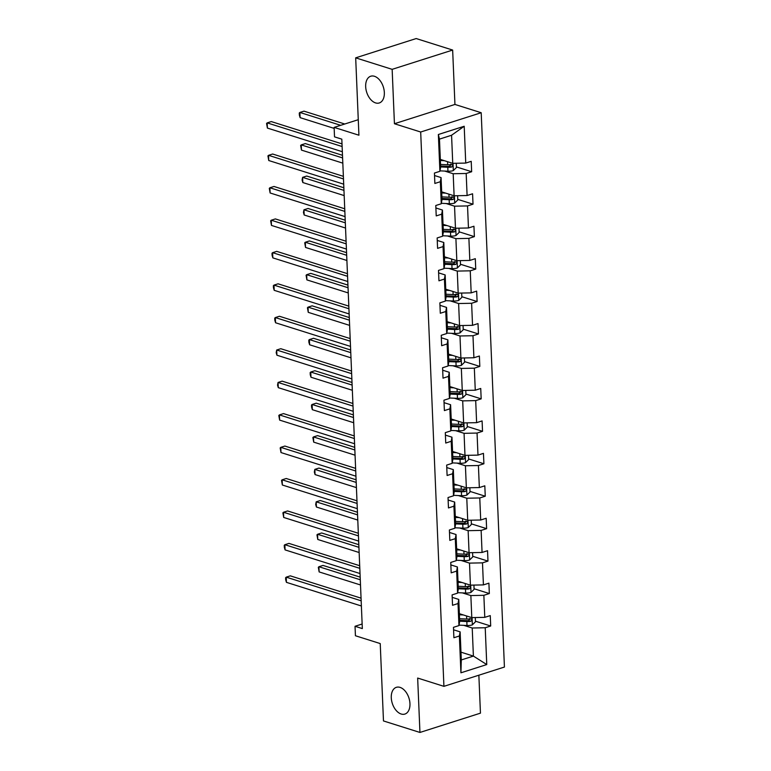 <?xml version="1.0" encoding="UTF-8"?>
<svg xmlns="http://www.w3.org/2000/svg" width="771" height="771" viewBox="0 0 771 771"><rect width="100%" height="100%" fill="white"/><g stroke="black" fill="none" stroke-linecap="round" stroke-linejoin="round"><path stroke-width="1.16" d="M375.564 102.909A14.032 8.741 72.3 0 1 365.984 89.446A14.032 8.741 72.3 0 1 370.745 76.223A14.032 8.741 72.3 0 1 374.446 76.281A14.032 8.741 72.3 0 1 384.025 89.744A14.032 8.741 72.3 0 1 379.274 102.967A14.032 8.741 72.3 0 1 375.564 102.909M401.18 714.013A14.032 8.741 72.3 0 1 391.591 700.55A14.032 8.741 72.3 0 1 396.352 687.327A14.032 8.741 72.3 0 1 400.062 687.385A14.032 8.741 72.3 0 1 409.642 700.849A14.032 8.741 72.3 0 1 404.881 714.071A14.032 8.741 72.3 0 1 401.18 714.013M394.434 123.736L454.938 104.442L452.654 50.057L392.15 69.342L394.434 123.736L420.687 132.014L443.923 686.344L417.66 678.056L419.944 732.45L480.449 713.156L478.858 675.203M419.944 732.45L383.476 720.943L380.228 643.573L355.431 635.747L355.036 626.283L362.331 628.587L341.813 139.156L334.518 136.862L334.122 127.398L358.92 135.214L355.682 57.844L416.186 38.55L452.654 50.057M392.15 69.342L355.682 57.844M454.938 104.442L481.2 112.73L504.427 667.05L443.923 686.344M440.318 159.414L452.741 163.336L451.565 135.253L464.2 126.261L465.742 163.076L471.216 161.332L471.659 171.731L456.403 166.921M452.741 163.336L465.742 163.076M420.687 132.014L481.2 112.73M441.677 191.863L454.109 195.786L453.184 173.735L466.176 173.475L471.659 171.731M466.176 173.475L467.101 195.526L472.575 193.781L473.018 204.18L457.762 199.371M443.036 224.313L455.468 228.235L454.543 206.185L467.534 205.924L473.018 204.18M467.534 205.924L468.46 227.975L473.943 226.231L474.377 236.63L459.121 231.82M444.395 256.762L456.827 260.685L455.902 238.634L468.893 238.374L474.377 236.63M468.893 238.374L469.818 260.425L475.302 258.68L475.736 269.079L460.48 264.27M445.754 289.212L458.186 293.125L457.261 271.084L470.252 270.823L475.736 269.079M470.252 270.823L471.177 292.874L476.661 291.12L477.095 301.528L461.839 296.71M447.122 321.661L459.545 325.574L458.62 303.533L471.621 303.273L477.095 301.528M471.621 303.273L472.536 325.323L478.02 323.569L478.454 333.968L463.198 329.159M448.481 354.101L460.904 358.023L459.979 335.973L472.98 335.722L478.454 333.968M472.98 335.722L473.905 357.763L479.379 356.019L479.813 366.418L464.566 361.609M449.84 386.55L462.263 390.473L461.337 368.422L474.338 368.172L479.813 366.418M474.338 368.172L475.264 390.213L480.738 388.468L481.171 398.867L465.925 394.058M451.199 419L463.622 422.922L462.696 400.872L475.697 400.612L481.171 398.867M475.697 400.612L476.623 422.662L482.097 420.918L482.53 431.317L467.284 426.508M452.558 451.449L464.98 455.372L464.065 433.321L477.056 433.061L482.53 431.317M477.056 433.061L477.981 455.112L483.456 453.367L483.899 463.766L468.643 458.957M453.917 483.899L466.349 487.821L465.424 465.771L478.415 465.511L483.899 463.766M478.415 465.511L479.34 487.561L484.814 485.817L485.258 496.216L470.002 491.406M455.275 516.348L467.708 520.261L466.783 498.22L479.774 497.96L485.258 496.216M479.774 497.96L480.699 520.011L486.183 518.257L486.617 528.665L471.36 523.846M456.634 548.798L469.067 552.711L468.142 530.67L481.133 530.409L486.617 528.665M481.133 530.409L482.058 552.46L487.542 550.706L487.976 561.105L472.719 556.296M457.993 581.238L470.426 585.16L469.5 563.109L482.492 562.859L487.976 561.105M482.492 562.859L483.417 584.9L488.901 583.155L489.334 593.554L474.078 588.745M459.362 613.687L471.785 617.61L470.859 595.559L483.86 595.308L489.334 593.554M483.86 595.308L484.776 617.349L490.26 615.605L490.693 626.004L475.437 621.195M460.971 652.17L473.394 656.092L472.218 628.008L485.219 627.748L490.693 626.004M485.219 627.748L486.761 664.563L460.923 672.804L459.381 635.988L453.897 637.733L453.464 627.334L458.947 625.589L458.022 603.539L452.538 605.293L452.105 594.884L457.579 593.14L456.663 571.089L451.18 572.843L450.746 562.445L456.22 560.69L455.295 538.65L449.821 540.394L449.387 529.995L454.861 528.241L453.936 506.2L448.462 507.944L448.028 497.546L453.502 495.801L452.577 473.751L447.103 475.495L446.669 465.096L452.143 463.352L451.218 441.301L445.744 443.046L445.301 432.647L450.784 430.902L449.859 408.852L444.385 410.596L443.942 400.197L449.426 398.453L448.5 376.402L443.017 378.156L442.583 367.748L448.067 366.003L447.141 343.953L441.658 345.707L441.224 335.308L446.708 333.554L445.783 311.513L440.299 313.257L439.865 302.858L445.339 301.104L444.424 279.063L438.94 280.808L438.506 270.409L443.98 268.665L443.055 246.614L437.581 248.358L437.147 237.96L442.621 236.215L441.696 214.165L436.222 215.909L435.788 205.51L441.263 203.766L440.337 181.715L434.863 183.459L434.43 173.061L439.904 171.316L438.362 134.501L464.2 126.261M441.263 203.766L442.005 199.641L441.079 177.59L434.526 175.528M441.079 177.59L440.337 181.715M444.742 171.075L453.184 173.735M454.109 195.786L467.101 195.526M442.621 236.215L443.364 232.09L442.438 210.04L435.885 207.977M442.438 210.04L441.696 214.165M446.101 203.525L454.543 206.185M455.468 228.235L468.46 227.975M443.98 268.665L444.722 264.54L443.797 242.489L437.244 240.427M443.797 242.489L443.055 246.614M447.459 235.965L455.902 238.634M456.827 260.685L469.818 260.425M445.339 301.104L446.081 296.989L445.156 274.939L438.612 272.876M445.156 274.939L444.424 279.063M448.818 268.414L457.261 271.084M458.186 293.125L471.177 292.874M446.708 333.554L447.44 329.439L446.525 307.388L439.971 305.316M446.525 307.388L445.783 311.513M450.177 300.863L458.62 303.533M459.545 325.574L472.536 325.323M448.067 366.003L448.809 361.878L447.884 339.838L441.33 337.765M447.884 339.838L447.141 343.953M451.536 333.313L459.979 335.973M460.904 358.023L473.905 357.763M449.426 398.453L450.168 394.328L449.242 372.287L442.689 370.215M449.242 372.287L448.5 376.402M452.895 365.762L461.337 368.422M462.263 390.473L475.264 390.213M450.784 430.902L451.527 426.777L450.601 404.727L444.048 402.664M450.601 404.727L449.859 408.852M454.254 398.212L462.696 400.872M463.622 422.922L476.623 422.662M452.143 463.352L452.885 459.227L451.96 437.176L445.407 435.114M451.96 437.176L451.218 441.301M455.613 430.661L464.065 433.321M464.98 455.372L477.981 455.112M453.502 495.801L454.244 491.676L453.319 469.626L446.766 467.563M453.319 469.626L452.577 473.751M456.981 463.101L465.424 465.771M466.349 487.821L479.34 487.561M454.861 528.241L455.603 524.126L454.678 502.075L448.124 500.013M454.678 502.075L453.936 506.2M458.34 495.551L466.783 498.22M467.708 520.261L480.699 520.011M456.22 560.69L456.962 556.575L456.037 534.525L449.483 532.453M456.037 534.525L455.295 538.65M459.699 528L468.142 530.67M469.067 552.711L482.058 552.46M457.579 593.14L458.321 589.015L457.396 566.974L450.852 564.902M457.396 566.974L456.663 571.089M461.058 560.45L469.5 563.109M470.426 585.16L483.417 584.9M458.947 625.589L459.68 621.465L458.764 599.424L452.211 597.352M458.764 599.424L458.022 603.539M462.417 592.899L470.859 595.559M471.785 617.61L484.776 617.349M460.923 672.804L461.299 659.947L460.123 631.863L453.57 629.801M460.123 631.863L459.381 635.988M362.139 624.018L355.036 626.283M358.274 119.698L334.122 127.398M451.565 135.253L439.47 139.117L440.646 167.191L439.904 171.316M463.776 625.348L472.218 628.008M461.299 659.947L473.394 656.092L486.761 664.563M438.362 134.501L439.47 139.117M469.886 619.441L468.595 619.036M468.527 586.991L467.236 586.586M467.168 554.551L465.877 554.137M465.809 522.102L464.518 521.688M464.45 489.652L463.159 489.248M463.092 457.203L461.8 456.798M461.733 424.754L460.441 424.349M460.374 392.304L459.082 391.899M459.005 359.855L457.723 359.45M457.646 327.415L456.355 327M456.287 294.965L454.996 294.551M454.929 262.516L453.637 262.111M453.57 230.066L452.278 229.662M452.211 197.617L450.919 197.212M450.852 165.167L449.56 164.763M361.05 598.161L290.301 575.85L286.214 577.151L361.165 600.792M286.436 582.346L285.694 579.802L285.607 577.72L286.214 577.151L286.436 582.346L361.377 605.987M459.882 613.851L459.362 613.832M463.342 614.95L459.4 614.766M475.293 617.542L475.466 621.792L472.286 624.915A5.811 1.831 177.6 0 1 466.995 625.493L459.024 625.127M360.173 577.142L323.01 565.422L318.924 566.724L319.136 571.918L360.5 584.967M459.67 621.214L466.831 621.542A5.811 1.831 -2.4 0 0 470.715 621.301C472.18 620.144 472.141 619.306 470.609 618.805A5.811 1.831 177.6 0 1 466.725 619.046L459.564 618.718M469.645 618.496L468.614 620.636A2.959 0.935 177.6 0 1 467.563 620.645L459.632 620.279M471.158 618.834L470.609 618.805M360.279 579.763L318.924 566.724L318.317 567.292L319.136 571.918M359.691 565.712L288.942 543.401L284.856 544.702L359.806 568.343M285.077 549.896L284.335 547.352L284.248 545.27L284.856 544.702L285.077 549.896L360.018 573.537M358.332 533.262L287.583 510.951L283.497 512.252L358.438 535.893M283.709 517.457L282.89 512.821L283.497 512.252L283.709 517.457L358.66 541.088M458.523 581.411L458.003 581.382M461.983 582.5L458.041 582.317M473.924 585.093L474.107 589.343L470.927 592.465A5.811 1.831 177.6 0 1 465.636 593.044L457.666 592.677M358.814 544.692L321.652 532.973L317.565 534.274L317.777 539.478L359.141 552.518M458.311 588.765L465.472 589.092A5.811 1.831 -2.4 0 0 469.346 588.851C470.811 587.695 470.782 586.866 469.25 586.355A5.811 1.831 177.6 0 1 465.366 586.596L458.205 586.268M468.286 586.056L467.255 588.186A2.959 0.935 177.6 0 1 466.204 588.206L458.273 587.83M469.799 586.384L469.25 586.355M358.92 547.323L317.565 534.274L316.958 534.843L317.777 539.478M457.164 548.962L456.644 548.933M460.624 550.051L456.683 549.868M472.565 552.643L472.748 556.903L469.558 560.025A5.811 1.831 177.6 0 1 464.277 560.604L456.307 560.228M357.455 512.243L320.293 500.524L316.197 501.825L316.418 507.029L357.783 520.068M456.952 556.315L464.113 556.652A5.811 1.831 -2.4 0 0 467.987 556.402C469.452 555.245 469.423 554.416 467.891 553.906A5.811 1.831 177.6 0 1 464.007 554.156L456.846 553.819M466.927 553.607L465.896 555.737A2.959 0.935 177.6 0 1 464.846 555.756L456.914 555.38M468.44 553.935L467.891 553.906M357.561 514.874L316.197 501.825L315.686 504.475L316.418 507.029M356.973 500.813L286.224 478.502L282.138 479.803L357.079 503.444M282.35 485.007L281.531 480.372L282.138 479.803L282.35 485.007L357.301 508.648M455.806 516.512L455.285 516.483M459.265 517.601L455.324 517.418M471.206 520.194L471.389 524.453L468.199 527.576A5.811 1.831 177.6 0 1 462.918 528.154L454.948 527.778M356.086 479.793L318.934 468.074L314.838 469.375L315.06 474.579L356.424 487.619M455.594 523.866L462.754 524.203A5.811 1.831 -2.4 0 0 466.628 523.952C468.093 522.796 468.064 521.967 466.522 521.456A5.811 1.831 177.6 0 1 462.648 521.707L455.488 521.369M465.568 521.157L464.527 523.297A2.959 0.935 177.6 0 1 463.487 523.307L455.555 522.931M467.081 521.485L466.522 521.456M356.202 482.424L314.838 469.375L314.327 472.025L315.06 474.579M355.614 468.373L284.865 446.052L280.779 447.353L355.72 470.994M280.991 452.558L280.172 447.932L280.779 447.353L280.991 452.558L355.942 476.199M454.447 484.063L453.926 484.043M457.897 485.152L453.965 484.969M469.847 487.744L470.031 492.004L466.84 495.127A5.811 1.831 177.6 0 1 461.559 495.705L453.589 495.329M354.727 447.344L317.565 435.625L313.479 436.926L313.701 442.13L355.055 455.179M454.235 491.416L461.395 491.753A5.811 1.831 -2.4 0 0 465.27 491.503C466.734 490.346 466.696 489.518 465.164 489.007A5.811 1.831 177.6 0 1 461.289 489.257L454.129 488.92M464.209 488.708L463.169 490.848A2.959 0.935 177.6 0 1 462.128 490.857L454.196 490.491M465.713 489.036L465.164 489.007M354.843 449.975L313.479 436.926L312.872 437.504L313.701 442.13M354.255 435.923L283.506 413.603L279.42 414.904L354.361 438.545M279.632 420.108L278.813 415.482L279.42 414.904L279.632 420.108L354.583 443.749M453.088 451.613L452.567 451.594M456.538 452.702L452.606 452.519M468.489 455.295L468.672 459.555L465.482 462.677A5.811 1.831 177.6 0 1 460.2 463.255L452.23 462.879M353.369 414.894L316.206 403.175L312.12 404.486L312.342 409.68L353.696 422.73M452.876 458.967L460.027 459.304A5.811 1.831 -2.4 0 0 463.911 459.063C465.376 457.907 465.337 457.068 463.805 456.567A5.811 1.831 177.6 0 1 459.93 456.808L452.77 456.471M462.841 456.259L461.81 458.398A2.959 0.935 177.6 0 1 460.769 458.408L452.837 458.041M464.354 456.586L463.805 456.567M353.484 417.525L312.12 404.486L311.513 405.054L311.6 407.136L312.342 409.68M352.896 403.474L282.147 381.153L278.052 382.464L353.002 406.095M278.273 387.659L277.541 385.115L278.052 382.464L278.273 387.659L353.224 411.3M451.719 419.164L451.208 419.145M455.179 420.253L451.247 420.07M467.13 422.855L467.303 427.105L464.123 430.228A5.811 1.831 177.6 0 1 458.841 430.806L450.871 430.44M352.01 382.455L314.847 370.726L310.761 372.036L310.983 377.231L352.337 390.28M451.517 426.517L458.668 426.855A5.811 1.831 -2.4 0 0 462.552 426.614C464.017 425.457 463.978 424.619 462.446 424.117A5.811 1.831 177.6 0 1 458.562 424.358L451.411 424.021M461.482 423.809L460.451 425.949A2.959 0.935 177.6 0 1 459.41 425.958L451.478 425.592M462.995 424.137L462.446 424.117M352.125 385.076L310.761 372.036L310.154 372.605L310.241 374.687L310.983 377.231M351.528 371.024L280.779 348.714L276.693 350.015L351.643 373.656M276.914 355.209L276.182 352.665L276.693 350.015L276.914 355.209L351.855 378.85M450.36 386.714L449.84 386.695M453.82 387.813L449.879 387.63M465.771 390.405L465.944 394.656L462.764 397.778A5.811 1.831 177.6 0 1 457.473 398.356L449.503 397.99M350.651 350.005L313.489 338.286L309.402 339.587L309.624 344.782L350.978 357.831M450.158 394.077L457.309 394.405A5.811 1.831 -2.4 0 0 461.193 394.164C462.658 393.008 462.619 392.169 461.087 391.668A5.811 1.831 177.6 0 1 457.203 391.909L450.052 391.581M460.123 391.36L459.092 393.499A2.959 0.935 177.6 0 1 458.051 393.509L450.11 393.143M461.636 391.697L461.087 391.668M350.757 352.626L309.402 339.587L308.795 340.156L308.882 342.237L309.624 344.782M350.169 338.575L279.42 316.264L275.334 317.565L350.285 341.206M275.555 322.76L274.813 320.216L274.727 318.134L275.334 317.565L275.555 322.76L350.497 346.401M449.001 354.275L448.481 354.246M452.461 355.364L448.52 355.18M464.412 357.956L464.585 362.206L461.405 365.329A5.811 1.831 177.6 0 1 456.114 365.907L448.144 365.541M349.292 317.556L312.13 305.836L308.043 307.137L308.255 312.342L349.62 325.381M448.789 361.628L455.95 361.956A5.811 1.831 -2.4 0 0 459.834 361.715C461.299 360.558 461.26 359.729 459.728 359.219A5.811 1.831 177.6 0 1 455.844 359.459L448.693 359.132M458.764 358.92L457.733 361.05A2.959 0.935 177.6 0 1 456.692 361.069L448.751 360.693M460.277 359.247L459.728 359.219M349.398 320.187L308.043 307.137L307.436 307.706L308.255 312.342M348.81 306.126L278.061 283.815L273.975 285.116L348.926 308.757M274.197 290.32L273.454 287.766L273.368 285.684L273.975 285.116L274.197 290.32L349.138 313.951M347.451 273.676L276.702 251.365L272.616 252.666L347.567 276.307M272.838 257.871L272.096 255.317L272.009 253.235L272.616 252.666L272.838 257.871L347.779 281.511M346.092 241.236L275.343 218.916L271.257 220.217L346.198 243.858M271.469 225.421L270.65 220.795L271.257 220.217L271.469 225.421L346.42 249.062M447.643 321.825L447.122 321.796M451.102 322.914L447.161 322.731M463.053 325.507L463.226 329.766L460.046 332.889A5.811 1.831 177.6 0 1 454.755 333.467L446.785 333.091M347.933 285.106L310.771 273.387L306.685 274.688L306.897 279.892L348.261 292.932M447.431 329.178L454.591 329.516A5.811 1.831 -2.4 0 0 458.475 329.265C459.94 328.109 459.901 327.28 458.369 326.769A5.811 1.831 177.6 0 1 454.485 327.02L447.325 326.682M457.405 326.47L456.374 328.6A2.959 0.935 177.6 0 1 455.324 328.619L447.392 328.244M458.918 326.798L458.369 326.769M348.039 287.737L306.685 274.688L306.077 275.257L306.897 279.892M446.284 289.376L445.763 289.347M449.744 290.465L445.802 290.281M461.684 293.057L461.868 297.317L458.687 300.439A5.811 1.831 177.6 0 1 453.396 301.018L445.426 300.642M346.574 252.657L309.412 240.938L305.326 242.239L305.538 247.443L346.902 260.482M446.072 296.729L453.232 297.066A5.811 1.831 -2.4 0 0 457.107 296.816C458.572 295.659 458.543 294.83 457.01 294.32A5.811 1.831 177.6 0 1 453.126 294.57L445.966 294.233M456.046 294.021L455.015 296.16A2.959 0.935 177.6 0 1 453.965 296.17L446.033 295.794M457.56 294.349L457.01 294.32M346.68 255.288L305.326 242.239L304.718 242.807L305.538 247.443M444.925 256.926L444.404 256.907M448.385 258.015L444.443 257.832M460.326 260.608L460.509 264.867L457.319 267.99A5.811 1.831 177.6 0 1 452.037 268.568L444.067 268.192M345.215 220.207L308.053 208.488L303.957 209.789L304.179 214.993L345.543 228.043M444.713 264.28L451.873 264.617A5.811 1.831 -2.4 0 0 455.748 264.366C457.213 263.21 457.184 262.381 455.651 261.87A5.811 1.831 177.6 0 1 451.767 262.121L444.607 261.783M454.688 261.571L453.656 263.711A2.959 0.935 177.6 0 1 452.606 263.721L444.674 263.354M456.201 261.899L455.651 261.87M345.321 222.838L303.957 209.789L303.446 212.439L304.179 214.993M344.733 208.787L273.984 186.466L269.898 187.767L344.839 211.408M270.11 192.972L269.291 188.346L269.898 187.767L270.11 192.972L345.061 216.612M443.566 224.477L443.046 224.457M447.026 225.566L443.084 225.383M458.967 228.158L459.15 232.418L455.96 235.541A5.811 1.831 177.6 0 1 450.678 236.119L442.708 235.743M343.847 187.758L306.694 176.039L302.598 177.349L302.82 182.544L344.184 195.593M443.354 231.83L450.515 232.167A5.811 1.831 -2.4 0 0 454.389 231.926C455.854 230.77 455.825 229.931 454.283 229.43A5.811 1.831 177.6 0 1 450.409 229.671L443.248 229.334M453.329 229.122L452.288 231.261A2.959 0.935 177.6 0 1 451.247 231.271L443.315 230.905M454.842 229.45L454.283 229.43M343.962 190.389L302.598 177.349L302.087 180L302.82 182.544M343.374 176.337L272.626 154.017L268.539 155.328L343.48 178.959M268.751 160.522L267.932 155.896L268.539 155.328L268.751 160.522L343.702 184.163M442.207 192.027L441.687 192.008M445.657 193.116L441.725 192.933M457.608 195.718L457.791 199.968L454.601 203.091A5.811 1.831 177.6 0 1 449.32 203.669L441.349 203.303M342.488 155.318L305.326 143.589L301.239 144.9L301.461 150.094L342.816 163.144M441.995 199.381L449.156 199.718A5.811 1.831 -2.4 0 0 453.03 199.477C454.495 198.32 454.456 197.482 452.924 196.981A5.811 1.831 177.6 0 1 449.05 197.222L441.889 196.884M451.96 196.672L450.929 198.812A2.959 0.935 177.6 0 1 449.888 198.822L441.956 198.455M453.473 197L452.924 196.981M342.603 157.939L301.239 144.9L300.632 145.468L301.461 150.094M342.016 143.888L271.267 121.577L267.18 122.878L342.122 146.519M267.392 128.073L266.573 123.447L267.18 122.878L267.392 128.073L342.343 151.714M440.848 159.578L440.328 159.558M444.298 160.676L440.366 160.493M456.249 163.269L456.422 167.519L453.242 170.642A5.811 1.831 177.6 0 1 447.961 171.22L439.99 170.854M344.753 124.006L303.967 111.149L299.88 112.45L300.102 117.645L334.161 128.391M440.636 166.941L447.787 167.268A5.811 1.831 -2.4 0 0 451.671 167.028C453.136 165.871 453.097 165.033 451.565 164.531A5.811 1.831 177.6 0 1 447.691 164.772L440.53 164.445M450.601 164.223L449.57 166.363A2.959 0.935 177.6 0 1 448.529 166.372L440.598 166.006M452.114 164.56L451.565 164.531M340.657 125.307L299.88 112.45L299.273 113.019L299.36 115.101L300.102 117.645M472.363 624.838L472.064 617.6M466.725 619.046L466.6 615.971M466.995 625.493L466.831 621.542M468.614 620.636L470.715 621.301M471.004 592.388L470.695 585.16M465.366 586.596L465.241 583.522M465.636 593.044L465.472 589.092M467.255 588.186L469.346 588.851M469.645 559.939L469.337 552.711M464.007 554.156L463.882 551.072M464.277 560.604L464.113 556.652M465.896 555.737L467.987 556.402M468.286 527.499L467.978 520.261M462.648 521.707L462.513 518.632M462.918 528.154L462.754 524.203M464.527 523.297L466.628 523.952M466.927 495.049L466.619 487.812M461.289 489.257L461.154 486.183M461.559 495.705L461.395 491.753M463.169 490.848L465.27 491.503M465.559 462.6L465.26 455.362M459.93 456.808L459.795 453.733M460.2 463.255L460.027 459.304M461.81 458.398L463.911 459.063M464.2 430.151L463.901 422.913M458.562 424.358L458.437 421.284M458.841 430.806L458.668 426.855M460.451 425.949L462.552 426.614M462.841 397.701L462.542 390.463M457.203 391.909L457.078 388.835M457.473 398.356L457.309 394.405M459.092 393.499L461.193 394.164M461.482 365.252L461.183 358.023M455.844 359.459L455.719 356.385M456.114 365.907L455.95 361.956M457.733 361.05L459.834 361.715M460.123 332.802L459.824 325.574M454.485 327.02L454.36 323.936M454.755 333.467L454.591 329.516M456.374 328.6L458.475 329.265M458.764 300.362L458.456 293.125M453.126 294.57L453.001 291.496M453.396 301.018L453.232 297.066M455.015 296.16L457.107 296.816M457.405 267.913L457.097 260.675M451.767 262.121L451.642 259.046M452.037 268.568L451.873 264.617M453.656 263.711L455.748 264.366M456.046 235.463L455.738 228.226M450.409 229.671L450.274 226.597M450.678 236.119L450.515 232.167M452.288 231.261L454.389 231.926M454.688 203.014L454.379 195.776M449.05 197.222L448.915 194.147M449.32 203.669L449.156 199.718M450.929 198.812L453.03 199.477M453.319 170.564L453.02 163.327M447.691 164.772L447.556 161.698M447.961 171.22L447.787 167.268M449.57 166.363L451.671 167.028"/></g></svg>
